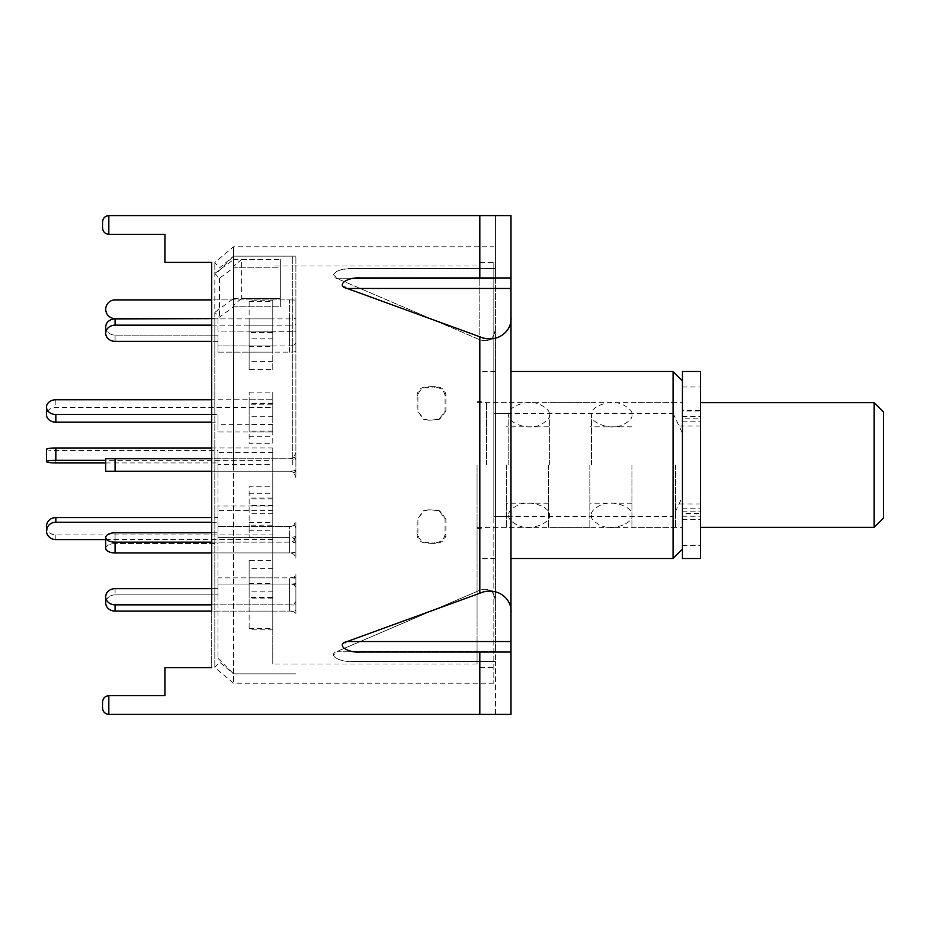 <?xml version="1.0" encoding="UTF-8"?>
<svg xmlns="http://www.w3.org/2000/svg" width="930" height="930" viewBox="0 0 930 930"><rect width="100%" height="100%" fill="white"/><g stroke="black" fill="none" stroke-linecap="round" stroke-linejoin="round"><path stroke-width="0.7" stroke-dasharray="4.65 3.49" d="M477.055 465L477.055 664.02L477.055 465M428.614 387.24C422.499 387.415 418.942 390.24 417.919 395.727L417.919 411.374L424.092 419.395L428.614 420.232L438.89 419.395L445.063 411.374L445.063 395.727C444.063 390.263 440.495 387.426 434.368 387.24L427.707 386.624L435.275 386.624C441.378 386.81 444.947 389.635 445.958 395.122L445.063 395.727M292.764 465L292.764 256.145L292.764 465M673.076 371.477L673.076 413.304L493.83 413.304L493.83 683.213L493.83 262.376L493.83 516.696L673.076 516.696L673.076 558.523M479.81 465L479.81 262.376L479.81 465M233.535 306.784L233.535 465L233.535 256.145L233.535 267.817L219.445 278.256L214.83 273.408L214.83 262.481L214.83 667.519L214.83 312.375L219.445 317.223L233.535 306.784L280.302 306.784L280.302 259.575L233.535 259.575L233.535 246.787L233.535 683.213L233.535 306.784L280.302 306.784L280.302 267.817L280.302 306.784L280.302 298.542L241.335 298.542L241.335 259.575L280.302 259.575L280.302 267.817L233.535 267.817L233.535 306.784L233.535 266.445L241.335 259.575M682.434 465L682.434 402.655L682.434 465M219.445 278.256L219.445 317.223M214.83 273.408L233.535 259.575M233.535 298.542L280.302 298.542L280.302 259.575L280.302 267.817L233.535 267.817L233.535 256.145L233.535 465L233.535 298.542L214.83 312.375M673.076 413.304L682.434 433.206L682.434 496.794L673.076 516.696M493.83 516.696L493.83 413.304M682.434 496.794L682.434 433.206M428.614 542.76C422.499 542.585 418.942 539.76 417.919 534.273L417.919 518.626L424.092 510.605L428.614 509.768L438.89 510.605L445.063 518.626L445.063 534.273C444.063 539.737 440.495 542.574 434.368 542.76L427.707 543.376L435.275 543.376C441.378 543.19 444.947 540.365 445.958 534.878L445.063 534.273M417.919 534.273L417.024 534.878C418.012 540.342 421.581 543.178 427.707 543.376M434.368 542.76L435.275 543.376M445.063 518.626L445.958 518.975L445.958 534.878M445.958 518.975L439.785 510.954L434.368 509.768M428.614 509.768L435.275 510.117M427.707 510.117L423.185 510.954L417.919 518.626M417.024 534.878L417.024 518.975M417.919 395.727L417.024 395.122C418.012 389.658 421.581 386.822 427.707 386.624M434.368 387.24L435.275 386.624M445.063 411.374L445.958 411.025L445.958 395.122M445.958 411.025L439.785 419.046L434.368 420.232M428.614 420.232L435.275 419.883M427.707 419.883L423.185 419.046L417.919 411.374M417.024 395.122L417.024 411.025M682.434 371.477L682.434 421.209L682.434 410.444L700.511 410.444L700.511 418.814L682.434 418.814M700.511 371.477L700.511 411.002L682.434 411.002M682.434 410.444L682.434 558.523M682.434 508.791L700.511 508.791L700.511 513.36L682.434 513.36M682.434 511.186L700.511 511.186L700.511 519.556L700.511 410.444M682.434 519.556L700.511 519.556M682.434 516.22L700.511 516.22L700.511 558.523M700.511 516.22L700.511 513.36M700.511 511.186L700.511 508.791M682.434 416.64L700.511 416.64L700.511 421.209L700.511 418.814M700.511 416.64L700.511 411.002M591.41 465L591.41 414.734L591.41 465M631.935 465L631.935 527.345L631.935 465M508.803 465L508.803 414.734L508.803 465M549.328 465L549.328 414.734L549.328 465M249.124 399.749L249.124 431.997L249.124 399.749L272.781 399.749L272.781 431.997L272.781 399.749L272.781 407.421L55.847 407.421A9.346 7.37 0 0 0 46.5 414.792M249.124 407.421L272.781 407.421L272.781 431.997L217.957 431.997L217.957 424.313L249.124 424.313M249.124 431.997L272.781 431.997L272.781 399.749L211.715 399.749L211.715 422.162L217.957 422.162L217.957 431.997M211.715 414.489L217.957 414.489L217.957 422.162M217.957 424.313L217.957 414.489M249.124 325.151L272.781 325.151L272.781 352.145L272.781 318.909L272.781 325.151L115.076 325.151A9.346 8.103 0 0 0 105.729 333.242A9.346 8.103 0 0 0 115.076 341.345L115.076 335.114L217.957 335.114L217.957 352.145L217.957 345.914L272.781 345.914L272.781 318.909L115.076 318.909A9.346 8.103 0 0 0 105.729 327.011A9.346 8.103 0 0 0 115.076 335.114L217.957 335.114L217.957 345.914L217.957 335.114L217.957 341.345L211.715 341.345L217.957 341.345L217.957 352.145L272.781 352.145L249.124 352.145L249.124 318.909L249.124 352.145M249.124 318.909L272.781 318.909L272.781 345.914L249.124 345.914M272.781 465L272.781 664.02L272.781 465M295.891 465L295.891 256.145L295.891 465M217.957 465L217.957 658.277L217.957 465M233.535 267.817L233.535 266.445M241.335 298.542L233.535 305.412M272.781 486.739L272.781 505.42L272.781 486.739L249.124 486.739L249.124 505.42L249.124 486.739M272.781 560.348L272.781 591.852L272.781 560.348L249.124 560.348L249.124 591.852L249.124 560.348M272.781 597.525L272.781 629.831L272.781 597.525L249.124 597.525L249.124 629.831L249.124 597.525M272.781 584.087L272.781 611.091L272.781 577.856L272.781 584.087L249.124 584.087L249.124 611.091L249.124 584.087M272.781 525.159L272.781 537.842L272.781 513.767L272.781 525.159L249.124 525.159L249.124 537.842L249.124 525.159M272.781 443.261L272.781 424.58L272.781 443.261L249.124 443.261L249.124 424.58L249.124 443.261M272.781 369.652L272.781 338.148L272.781 369.652L249.124 369.652L249.124 338.148L249.124 369.652M272.781 332.475L272.781 300.169L272.781 332.475L249.124 332.475L249.124 300.169L249.124 332.475M272.781 404.841L272.781 392.158L272.781 416.233L272.781 404.841L249.124 404.841L249.124 392.158L249.124 404.841M272.781 498.003L272.781 530.251L272.781 498.003L249.124 498.003L249.124 530.251L249.124 498.003M249.124 522.579L272.781 522.579M249.124 530.251L272.781 530.251M272.781 505.688L249.124 505.688M272.781 403.55L249.124 403.55M272.781 416.233L249.124 416.233M249.124 392.158L272.781 392.158M272.781 300.169L249.124 300.169M272.781 331.161L249.124 331.161M249.124 301.471L272.781 301.471M272.781 338.148L249.124 338.148M272.781 361.305L249.124 361.305M249.124 346.483L272.781 346.483M272.781 424.58L249.124 424.58M272.781 431.055L249.124 431.055M249.124 436.775L272.781 436.775M272.781 526.45L249.124 526.45M272.781 513.767L249.124 513.767M249.124 537.842L272.781 537.842M272.781 604.849L249.124 604.849M272.781 577.856L249.124 577.856M249.124 611.091L272.781 611.091M272.781 629.831L249.124 629.831M272.781 598.839L249.124 598.839M249.124 628.529L272.781 628.529M272.781 591.852L249.124 591.852M272.781 568.695L249.124 568.695M249.124 583.517L272.781 583.517M272.781 505.42L249.124 505.42M272.781 498.945L249.124 498.945M249.124 493.226L272.781 493.226M105.729 539.598L272.781 539.598L272.781 534.924L55.847 534.924A9.346 8.672 -0 0 1 46.5 526.252M272.781 510.686L217.957 510.686L217.957 506.025L272.781 506.025L272.781 539.598M211.715 522.253L217.957 522.253L217.957 510.686M272.781 534.924L272.781 506.025M211.715 532.797L217.957 532.797L217.957 526.554L217.957 543.597L115.076 543.597L115.076 532.797L115.076 543.597A9.346 4.673 180 0 0 105.729 548.27L105.729 537.47A9.346 4.673 0 0 1 115.076 532.797L217.957 532.797L217.957 543.597L217.957 526.554L217.957 537.354L289.649 537.354L289.649 552.943L115.076 552.943A9.346 4.673 0 0 1 105.729 548.27A9.346 4.673 0 0 1 115.076 543.597L217.957 543.597L217.957 537.354L289.649 537.354A6.231 5.394 180 0 1 293.88 538.796L295.891 542.643L295.891 558.244L293.88 554.385A6.231 5.394 0 0 0 289.649 552.943L211.715 552.943L211.715 517.58L217.957 517.58L217.957 522.253M217.957 506.025L217.957 517.58M272.781 452.317L217.957 452.317L217.957 464.663L272.781 464.663L272.781 447.981L211.715 447.981L211.715 471.231L289.649 471.231A6.231 6.231 0 0 1 293.88 472.893L295.891 477.474L293.88 472.893A6.231 6.231 0 0 0 289.649 471.231L105.729 471.231L105.729 458.769L289.649 458.769A18.705 18.705 0 0 1 295.891 459.839L295.891 470.731L295.891 459.839A18.705 18.705 0 0 0 289.649 458.769L115.076 458.769L217.957 458.769L217.957 471.231L217.957 458.769L217.957 471.231L289.649 471.231A18.705 18.705 0 0 0 295.891 470.162L295.891 459.269L295.891 470.162A18.705 18.705 0 0 1 289.649 471.231L217.957 471.231L217.957 458.769L289.649 458.769A6.231 6.231 0 0 0 293.88 457.107L295.891 452.526L293.88 457.107A6.231 6.231 0 0 1 289.649 458.769L211.715 458.769M272.781 447.981L272.781 460.327L105.729 460.327M46.5 449.283A9.346 1.302 180 0 0 55.847 450.585L217.957 450.585L217.957 452.317M272.781 460.327L272.781 464.663M105.729 462.931L217.957 462.931L217.957 450.585M217.957 464.663L217.957 462.931M233.535 465L233.535 256.145L233.535 465M295.891 470.731L295.891 477.474L295.891 470.731L293.88 472.893L295.891 470.731M115.076 471.231L217.957 471.231L115.076 471.231L115.076 458.769M293.88 538.796L295.891 536.924L295.891 527.484A18.705 16.194 180 0 0 289.649 526.554L289.649 542.144L289.649 526.554L217.957 526.554L289.649 526.554A6.231 5.394 180 0 0 293.88 525.125L295.891 521.044L295.891 536.645L293.88 540.714A6.231 5.394 0 0 1 289.649 542.144L115.076 542.144A9.346 4.673 0 0 1 105.729 537.47M295.891 536.924L295.891 542.643M295.891 558.244L295.891 552.513L293.88 554.385M295.891 527.484L295.891 552.513M211.715 542.144L289.649 542.144A18.705 16.194 180 0 1 295.891 543.074M115.076 611.091A9.346 8.103 0 0 1 105.729 602.989A9.346 8.103 0 0 1 115.076 594.886L217.957 594.886L217.957 577.856L289.649 577.856A18.705 9.346 180 0 1 295.891 578.39L295.891 610.836L293.88 611.917A6.231 3.116 0 0 0 289.649 611.091L115.076 611.091L115.076 604.849A9.346 8.103 0 0 1 105.729 596.758A9.346 8.103 0 0 1 115.076 588.655L115.076 594.886L217.957 594.886L217.957 584.087L289.649 584.087A6.231 3.116 180 0 1 293.88 584.924L295.891 587.004L295.891 614.044L293.88 611.917M293.88 584.924L295.891 583.842L295.891 578.39M295.891 583.842L295.891 587.004M295.891 614.044L295.891 610.836M293.88 577.03L295.891 578.111L295.891 583.552A18.705 9.346 180 0 1 289.649 584.087L289.649 611.091L289.649 584.087L217.957 584.087L217.957 577.856L217.957 588.655L211.715 588.655L217.957 588.655L217.957 577.856L289.649 577.856A6.231 3.116 180 0 0 293.88 577.03L295.891 574.531L295.891 601.571L293.88 604.023A6.231 3.116 0 0 1 289.649 604.849A18.705 9.346 180 0 1 295.891 605.384M211.715 604.849L289.649 604.849L289.649 577.856L289.649 604.849L115.076 604.849M295.891 578.111L295.891 574.531M295.891 601.571L295.891 605.105L293.88 604.023M295.891 583.552L295.891 605.105M211.715 588.655L211.715 611.091L289.649 611.091A18.705 9.346 180 0 0 295.891 610.557M105.729 602.989A9.346 8.103 180 0 1 115.076 594.886L115.076 588.655M293.88 525.125L295.891 526.996L295.891 552.013L295.891 542.574L293.88 540.714M295.891 552.013A18.705 16.194 180 0 1 289.649 552.943L289.649 537.354A18.705 16.194 180 0 0 295.891 536.436M295.891 526.996L295.891 521.044M295.891 536.645L295.891 542.574M295.891 459.269L295.891 452.526L295.891 459.269L293.88 457.107L295.891 459.269M295.891 351.61A18.705 9.346 0 0 1 289.649 352.145L217.957 352.145L217.957 345.914L289.649 345.914A6.231 3.116 0 0 0 293.88 345.077L295.891 346.158L295.891 319.164L293.88 318.083A6.231 3.116 180 0 1 289.649 318.909L211.715 318.909L211.715 341.345M293.88 345.077L295.891 342.996L295.891 315.956L293.88 318.083M295.891 346.158L295.891 342.996M295.891 315.956L295.891 319.164M289.649 352.145L289.649 325.151A18.705 9.346 0 0 0 295.891 324.617M289.649 325.151L211.715 325.151M105.729 327.011A9.346 8.103 180 0 0 115.076 335.114L115.076 341.345M295.891 300.099L295.891 331.08L289.649 331.08L289.649 299.913L211.715 299.913L211.715 318.618L217.957 318.618L217.957 331.08L289.649 331.08L289.649 299.913L115.076 299.913A9.346 9.346 0 0 0 105.729 309.26A9.346 9.346 0 0 0 115.076 318.618L217.957 318.618L217.957 331.08L295.891 331.324L295.891 300.099L289.649 299.913L293.88 299.913M293.88 331.08L295.891 331.324M883.5 517.998L883.5 412.002M874.154 402.655L874.154 527.345M700.511 465L700.511 527.345L700.511 465M675.575 465L675.575 527.345L675.575 465M589.852 465L589.852 527.345L589.852 465M548.386 465L548.386 527.345L548.386 465M506.304 465L506.304 527.345L506.304 465M102.579 221.852C102.974 218.085 105.055 216.016 108.822 215.609L108.822 234.314L164.959 234.314L108.822 234.314C105.055 233.918 102.974 231.849 102.579 228.083L102.579 221.852C102.974 218.085 105.055 216.016 108.822 215.609L495.399 215.609L495.399 268.607L351.761 268.607C338.567 267.677 327.162 275.78 337.509 278.733L495.399 278.733L495.399 268.607L495.399 601.931L495.399 328.069C494.4 338.718 489.203 342.612 479.81 339.752L479.81 590.248L337.509 651.267L495.399 651.267L495.399 601.931C494.4 591.282 489.203 587.388 479.81 590.248L337.509 651.267C327.162 654.22 338.567 662.323 351.761 661.393C340.775 660.998 334.695 658.917 333.533 655.162L337.509 651.267L495.399 651.267L495.399 661.393L495.399 601.931C494.4 591.282 489.203 587.388 479.81 590.248L479.81 339.752L337.509 278.733L333.533 274.838C334.695 271.083 340.775 269.003 351.761 268.607L495.399 268.607L495.399 215.609L108.822 215.609L510.977 215.609L510.977 277.965L360.422 277.965C349.424 278.361 343.344 280.43 342.194 284.196L347.134 288.463L510.977 288.463L510.977 284.196M102.579 228.083C102.974 231.849 105.055 233.918 108.822 234.314L164.959 234.314L164.959 262.376L211.715 262.376L211.715 667.624L164.959 667.624L164.959 695.687L108.822 695.687L108.822 714.391L510.977 714.391L510.977 652.035L360.422 652.035C349.424 651.639 343.344 649.57 342.194 645.804L347.134 641.537L479.81 593.247C495.225 586.237 512.372 597.141 510.977 613.068L510.977 316.932C512.372 332.859 495.225 343.763 479.81 336.753L347.134 288.463M495.399 516.696L495.399 371.477L495.399 558.523L495.399 516.696L510.977 516.696L510.977 371.477L510.977 516.696M510.977 288.463L510.977 316.932M510.977 645.804L510.977 613.068M495.399 714.391L495.399 661.393L351.761 661.393L495.399 661.393L351.761 661.393L495.399 661.393L495.399 714.391L510.977 714.391L495.399 714.391M495.399 278.733L495.399 328.069C494.4 338.718 489.203 342.612 479.81 339.752L337.509 278.733L495.399 278.733M479.81 215.609L479.81 268.607L351.761 268.607L495.399 268.607L479.81 268.607L479.81 215.609L479.81 277.965M164.959 234.314L164.959 262.376L211.715 262.376L164.959 262.376L164.959 234.314M211.715 667.624L164.959 667.624L164.959 695.687L108.822 695.687L164.959 695.687L164.959 667.624L211.715 667.624L211.715 262.376M102.579 701.918L102.579 708.149L102.579 701.918C102.974 698.151 105.055 696.082 108.822 695.687C105.055 696.082 102.974 698.151 102.579 701.918M510.977 215.609L495.399 215.609L510.977 215.609M495.399 413.304L510.977 413.304M108.822 714.391C105.055 713.984 102.974 711.915 102.579 708.149C102.974 711.915 105.055 713.984 108.822 714.391L108.822 695.687L108.822 714.391M486.483 465L486.483 402.655L486.483 465M682.434 386.985L700.511 386.985M682.434 545.561L700.511 545.561M55.847 399.749L55.847 407.421M115.076 325.151L115.076 318.909M55.847 534.924L55.847 539.598M55.847 462.931L55.847 450.585M115.076 552.943L115.076 542.144M289.649 318.909L289.649 345.914M479.81 593.247L479.81 336.753M479.81 714.391L479.81 652.035M108.822 234.314L108.822 215.609L108.822 234.314M510.977 641.537L347.134 641.537M477.055 401.19L486.483 402.655L682.434 402.655M477.055 265.98L292.764 265.98M479.81 262.376L493.83 262.376M292.764 256.145L233.535 256.145L219.445 267.968L214.83 262.481L233.535 246.787L493.83 246.787M495.399 558.523L479.81 558.523M493.83 683.213L233.535 683.213L214.83 667.519L219.445 662.032L233.535 673.855L292.764 673.855M479.81 667.624L493.83 667.624M495.399 371.477L479.81 371.477M477.055 528.81L486.483 527.345L682.434 527.345M477.055 664.02L292.764 664.02M439.785 510.954L438.89 510.605M423.185 510.954L424.092 510.605M439.785 419.046L438.89 419.395M423.185 419.046L424.092 419.395M682.434 421.209L700.511 421.209M631.935 414.734C632.691 417.861 629.703 421.209 622.949 424.766C610.312 431.322 589.143 421.999 591.41 414.734C589.155 407.445 610.336 398.156 622.961 404.701C629.703 408.27 632.702 411.618 631.935 414.734M591.41 515.267C590.643 518.394 593.642 521.742 600.396 525.299C613.021 531.855 634.202 522.532 631.935 515.267C634.19 507.978 612.998 498.689 600.373 505.234C593.631 508.803 590.643 512.151 591.41 515.267M549.328 414.734C550.083 417.861 547.096 421.209 540.342 424.766C527.705 431.322 506.525 421.999 508.803 414.734C506.536 407.445 527.729 398.156 540.353 404.701C547.096 408.27 550.083 411.618 549.328 414.734M508.803 515.267C508.036 518.394 511.035 521.742 517.789 525.299C530.414 531.855 551.595 522.532 549.328 515.267C551.583 507.978 530.391 498.689 517.766 505.234C511.023 508.803 508.036 512.151 508.803 515.267M295.891 265.98L272.781 265.98M217.957 658.277L233.535 673.855L295.891 673.855L233.535 673.855M217.957 271.723L233.535 256.145L295.891 256.145L233.535 256.145M295.891 664.02L272.781 664.02M700.511 503.967L675.575 503.967M675.575 527.345L631.935 527.345M631.935 503.188L589.852 503.188M589.852 527.345L548.386 527.345M548.386 503.188L506.304 503.188M506.304 527.345L477.055 527.345M506.304 402.655L477.055 402.655M548.386 426.812L506.304 426.812M589.852 402.655L548.386 402.655M631.935 426.812L589.852 426.812M675.575 402.655L631.935 402.655M700.511 426.033L675.575 426.033"/><path stroke-width="1.4" d="M682.434 549.165L673.076 558.523L673.076 371.477L510.977 371.477M682.434 558.523L682.434 371.477L700.511 371.477L700.511 558.523L682.434 558.523M55.847 414.489L55.847 422.162A9.346 7.37 0 0 1 46.5 414.792L46.5 407.119A9.346 7.37 0 0 0 55.847 414.489L211.715 414.489M211.715 325.151L115.076 325.151A9.346 8.103 180 0 0 105.729 333.242L105.729 327.011L105.729 333.242A9.346 8.103 180 0 0 115.076 341.345L211.715 341.345L211.715 399.749L55.847 399.749A9.346 7.37 0 0 0 46.5 407.119M55.847 422.162L211.715 422.162L211.715 447.981L55.847 447.981A9.346 1.302 180 0 0 46.5 449.283L46.5 461.629A9.346 1.302 180 0 0 55.847 462.931L105.729 462.931M105.729 539.598L55.847 539.598A9.346 8.672 -0 0 1 46.5 530.925L46.5 526.252A9.346 8.672 -0 0 1 55.847 517.58L211.715 517.58L211.715 471.231L105.729 471.231L105.729 458.769L115.076 458.769L115.076 471.231M46.5 530.925A9.346 8.672 -0 0 1 55.847 522.253L211.715 522.253M105.729 460.327L55.847 460.327A9.346 1.302 180 0 0 46.5 461.629M105.729 602.989L105.729 596.758L105.729 602.989A9.346 8.103 180 0 0 115.076 611.091L211.715 611.091L211.715 262.376L211.715 299.913L115.076 299.913A9.346 9.346 0 0 0 105.729 309.26A9.346 9.346 0 0 0 115.076 318.618L211.715 318.618L115.076 318.909A9.346 8.103 180 0 0 105.729 327.011M115.076 588.655L211.715 588.655L115.076 588.655A9.346 8.103 180 0 0 105.729 596.758A9.346 8.103 180 0 0 115.076 604.849L115.076 611.091M211.715 604.849L115.076 604.849M211.715 542.144L115.076 542.144A9.346 4.673 180 0 1 105.729 537.47L105.729 548.27A9.346 4.673 180 0 0 115.076 552.943L211.715 552.943L211.715 588.655M105.729 537.47A9.346 4.673 180 0 1 115.076 532.797L211.715 532.797M211.715 458.769L115.076 458.769M115.076 341.345L211.715 341.345M874.154 402.655L883.5 412.002L883.5 517.998L874.154 527.345L874.154 402.655L700.511 402.655M211.715 667.624L164.959 667.624L164.959 695.687L108.822 695.687C105.055 696.082 102.974 698.151 102.579 701.918L102.579 708.149C102.974 711.915 105.055 713.984 108.822 714.391C105.055 713.984 102.974 711.915 102.579 708.149L102.579 701.918C102.974 698.151 105.055 696.082 108.822 695.687L108.822 714.391L510.977 714.391L510.977 652.035L360.422 652.035C346.623 653.081 335.474 644.258 347.134 641.537L510.977 641.537L510.977 652.035L510.977 645.804M510.977 284.196L510.977 215.609L108.822 215.609L108.822 234.314C105.055 233.918 102.974 231.849 102.579 228.083L102.579 221.852C102.974 218.085 105.055 216.016 108.822 215.609C105.055 216.016 102.974 218.085 102.579 221.852M347.134 641.537L479.81 593.247L479.81 336.753L347.134 288.463C335.474 285.743 346.623 276.919 360.422 277.965L510.977 277.965L510.977 641.537M479.81 336.753C495.225 343.763 512.372 332.859 510.977 316.932M211.715 262.376L164.959 262.376L164.959 234.314L108.822 234.314C105.055 233.918 102.974 231.849 102.579 228.083M479.81 593.247C495.225 586.237 512.372 597.141 510.977 613.068M55.847 517.58L55.847 522.253M55.847 460.327L55.847 447.981M115.076 542.144L115.076 552.943M115.076 318.909L115.076 325.151M510.977 288.463L347.134 288.463M479.81 277.965L479.81 215.609M479.81 714.391L479.81 652.035M673.076 558.523L510.977 558.523M682.434 380.835L673.076 371.477M874.154 527.345L700.511 527.345"/></g></svg>

